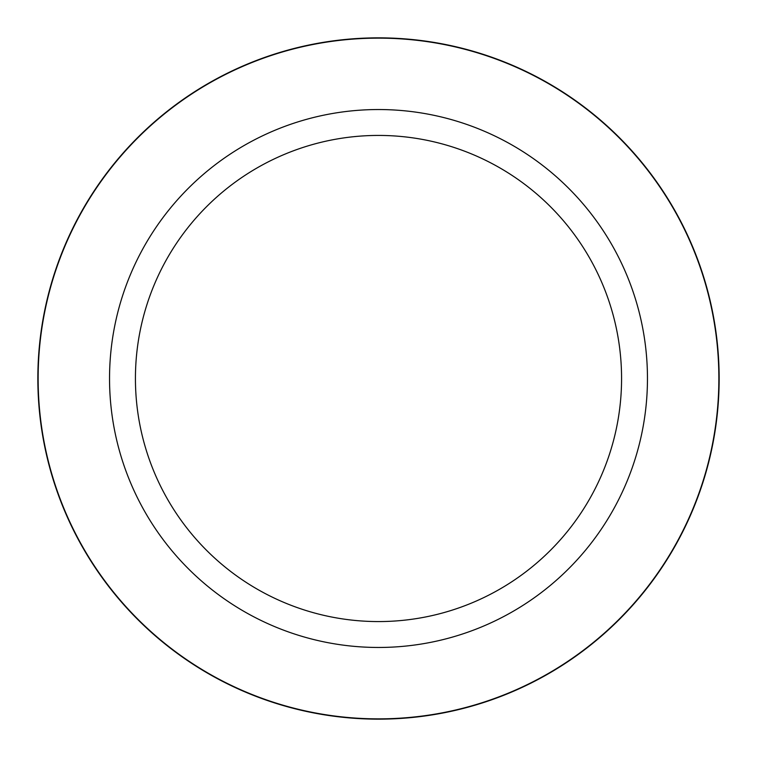 <?xml version="1.0" encoding="UTF-8"?>
<svg xmlns="http://www.w3.org/2000/svg" width="757" height="757" viewBox="0 0 757 757"><rect width="100%" height="100%" fill="white"/><g stroke="black" fill="none" stroke-linecap="round" stroke-linejoin="round"><path stroke-width="1.14" d="M378.5 37.85A340.65 340.65 0 0 1 719.15 378.5A340.65 340.65 0 0 1 378.5 719.15A340.65 340.65 0 0 1 37.85 378.5A340.65 340.65 0 0 1 378.5 37.85M378.5 109.538A268.962 268.962 0 0 1 647.462 378.5A268.962 268.962 0 0 1 378.5 647.462A268.962 268.962 0 0 1 109.538 378.5A268.962 268.962 0 0 1 378.5 109.538M378.5 135.427A243.073 243.073 0 0 1 621.573 378.5A243.073 243.073 0 0 1 378.5 621.573A243.073 243.073 0 0 1 135.427 378.5A243.073 243.073 0 0 1 378.5 135.427M378.5 718.866A340.366 340.366 0 0 1 38.134 378.5A340.366 340.366 0 0 1 378.5 38.134A340.366 340.366 0 0 1 718.866 378.5A340.366 340.366 0 0 1 378.5 718.866"/></g></svg>
